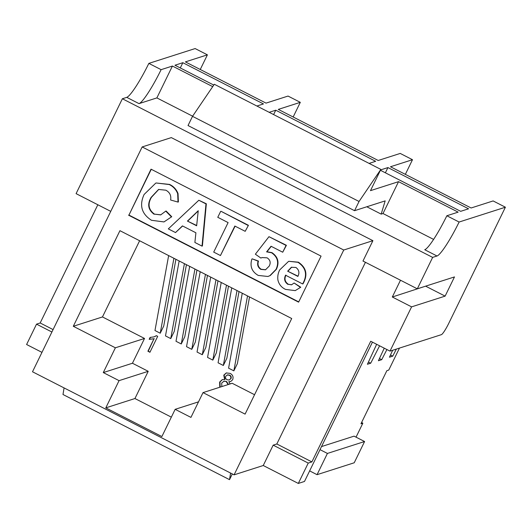 <?xml version="1.0" encoding="UTF-8"?>
<svg xmlns="http://www.w3.org/2000/svg" width="532" height="532" viewBox="0 0 532 532"><rect width="100%" height="100%" fill="white"/><g stroke="black" fill="none" stroke-linecap="round" stroke-linejoin="round"><path stroke-width="0.8" d="M157.698 336.344L149.931 352.277L147.909 351.24L153.961 338.824L149.179 339.316L150.097 337.428L154.041 336.862L156.401 335.679L157.698 336.344M139.623 240.757L102.463 316.946L144.531 338.458L132.441 363.243L148.222 371.309L134.942 398.534L171.344 417.148M203.025 392.609L245.092 414.122L291.716 318.522L119.933 230.682L73.303 326.282L115.378 347.795L103.288 372.58L119.062 380.646L105.788 407.871L161.881 436.553L175.154 409.327L190.935 417.394L203.025 392.609L232.178 383.273L254.555 394.717M210.712 277.106L197.04 352.038L202.3 354.724L215.972 279.792M217.98 280.823L205.818 347.516L202.3 354.724M221.232 282.479L207.56 357.411L212.82 360.104L226.486 285.172M228.501 286.196L216.331 352.896L212.82 360.104M231.746 287.859L218.073 362.791L223.334 365.477L237.006 290.545M239.021 291.576L226.851 358.275L223.334 365.477M242.266 293.238L228.594 368.171L233.854 370.857L247.526 295.925M249.535 296.956L237.365 363.649L233.854 370.857M200.192 271.726L186.526 346.658L191.779 349.344L205.452 274.412M207.467 275.443L195.297 342.143L191.779 349.344M189.678 266.346L176.006 341.278L181.266 343.971L194.938 269.039M196.946 270.063L184.777 336.763L181.266 343.971M179.158 260.973L165.492 335.905L170.745 338.591L184.418 263.659M186.433 264.69L174.263 331.383L170.745 338.591M168.644 255.593L154.972 330.525L160.232 333.212L173.904 258.279M175.912 259.31L163.743 326.01L160.232 333.212M219.776 387.243L219.65 382.062L222.27 379.615L224.617 379.549L223.779 375.146L226.28 372.939L230.163 373.391C232.783 374.847 233.615 376.962 232.65 379.748L230.655 381.544L228.787 381.677L230.137 383.924M285.917 275.097C284.161 278.928 284.979 281.993 288.377 284.301L291.709 284.753M300.407 287.353L294.11 282.997L300.773 287.233L295.227 290.618L300.773 287.233M298.026 262.316L288.876 261.305L298.392 262.196C306.479 267.716 308.015 274.931 302.994 283.829L302.628 283.948C307.649 275.044 306.119 267.835 298.026 262.316L298.392 262.196M158.762 189.399L151.46 197.292C147.49 204.102 148.495 209.714 154.466 214.123L160.85 214.842M171.384 216.843L165.751 211.124L166.117 211.005L171.75 216.724L163.982 221.924L171.75 216.724M177.675 193.701C176.059 189.538 173.246 186.486 169.229 184.544L156.122 182.988L169.595 184.431C173.605 186.366 176.425 189.419 178.04 193.588L178.386 201.967L178.02 202.087L177.675 193.701L178.04 193.588M151.274 169.296L128.944 215.081L298.731 301.897M206.35 203.789L202.393 246.003L202.027 246.123L205.984 203.902L206.35 203.789L198.842 200.251L168.318 228.886L175.513 232.564L182.609 225.98M248.065 225.422L221.013 211.284L248.431 225.309L245.186 231.32L248.431 225.309M235.091 226.167L220.454 255.546L234.845 226.04L245.186 231.32M251.915 258.978C249.681 266.18 251.782 271.659 258.233 275.423L267.902 276.48L269.864 275.682L276.042 269.378C279.14 262.495 277.651 256.956 271.566 252.753L266.592 251.869L271.054 246.25L282.725 252.221L286.05 245.412L268.966 236.68L255.367 254.196L260.846 258.047L262.063 257.568L267.084 257.834C270.243 259.882 270.961 262.628 269.225 266.08L265.488 269.817L260.826 269.378C257.88 267.383 256.983 264.65 258.133 261.199L252.281 258.858L258.499 261.079C257.348 264.537 258.246 267.264 261.192 269.265L265.661 269.757M262.249 257.515L260.846 258.047M268.966 236.68L286.409 245.292L282.725 252.221M271.247 246.349L266.958 251.749L271.932 252.633C278.017 256.836 279.506 262.376 276.407 269.265L270.223 275.563L267.902 276.48M126.749 97.356A35.777 4.928 117.1 0 0 148.847 63.388L161.116 69.659A35.777 4.928 -62.9 0 1 139.018 103.627L126.749 97.356L122.373 98.753L76.089 193.641L110.742 211.364M148.847 63.388L195.131 48.565L207.407 54.836L185.389 61.885L266.027 103.115L288.038 96.066L300.307 102.337L278.296 109.393L378.212 160.478L400.224 153.429L412.493 159.706L390.481 166.755L471.119 207.985L493.131 200.936L505.4 207.207L448.755 323.343A11.923 1.643 117.1 0 1 441.387 334.661L390.003 351.12L370.724 341.265L311.878 461.909L276.82 443.987L273.175 445.151L263.247 465.513L298.306 483.435L304.497 481.453L372.447 342.143M256.903 106.034L263.473 103.933L182.842 62.703L174.968 65.223L213.771 85.067M182.842 62.703L180.282 67.943M139.018 103.627L156.874 97.908L192.624 116.189M122.373 98.753L432.642 257.402L437.011 255.998L424.742 249.727A35.777 4.928 117.1 0 0 446.847 215.759L458.145 212.142L398.541 181.665L370.478 190.655L380.846 169.409L359.047 201.482L354.558 210.692L385.168 200.883L381.178 214.117L383 213.532L398.541 181.665M433.607 239.407L383 213.532M366.807 206.768L381.178 214.117M161.116 69.659L172.415 66.041L212.7 86.636M172.415 66.041L156.874 97.908M273.614 114.58L275.742 110.21L375.659 161.296L369.095 163.397M234.087 474.85L343.745 250.02L142.164 146.945L32.505 371.775L234.087 474.85L263.247 465.513M97.835 204.76L40.173 322.984L36.528 324.154L26.6 344.51L41.968 352.37M380.42 170.273L460.692 211.324L468.566 208.803L387.934 167.573L380.593 169.921M276.82 443.987L365.437 262.296M343.745 250.02L372.905 240.677L362.97 261.039L417.314 288.823L432.642 257.402M142.164 146.945L171.317 137.602L372.905 240.677M128.578 215.201L298.612 302.143L321.062 256.111L151.028 169.169L128.944 215.081M198.516 401.846L175.154 409.327M134.942 398.534L105.788 407.871M148.222 371.309L119.062 380.646M132.441 363.243L103.288 372.58M144.531 338.458L115.378 347.795M102.463 316.946L73.303 326.282M207.407 54.836L200.258 69.486M300.307 102.337L293.165 116.993M412.493 159.706L405.351 174.356M437.011 255.998A35.777 4.928 -62.9 0 0 459.116 222.03L505.4 207.207M400.49 280.224L392.31 297.002L411.588 306.864L445.118 296.125L454.488 276.919L417.314 288.823M411.588 306.864L390.003 351.12M311.878 461.909L308.234 463.079L273.175 445.151M308.234 463.079L298.306 483.435M392.31 297.002L425.939 286.063M425.839 286.269L445.118 296.125M269.179 112.312L275.742 110.21M459.116 222.03L446.847 215.759M385.374 172.814L387.934 167.573M359.047 201.482L192.518 116.335L188.029 125.539L354.558 210.692M192.518 116.335L214.316 84.262L380.846 169.409M232.311 473.939L229.525 479.658L230.595 473.061M64.066 387.914L62.995 394.511L229.525 479.658M36.528 324.154L51.897 332.008M40.173 322.984L53.08 329.587M165.751 211.124L160.671 214.901L154.466 214.123M154.1 214.243C148.129 209.827 147.125 204.215 151.101 197.412L151.46 197.292M151.101 197.412L158.576 189.452L165.878 190.203C169.794 192.345 171.37 195.61 170.612 199.999L178.02 202.087M169.229 184.544L169.595 184.431M155.763 183.108L144.106 194.479C139.138 205.339 141.605 213.937 151.5 220.281L163.982 221.924M205.984 203.902L198.842 200.251M175.513 232.564L182.449 225.9L195.909 232.783L194.878 242.466L202.027 246.123M187.444 221.079L198.237 210.719L196.647 225.787L187.444 221.079L196.674 225.502M198.21 210.978L187.809 220.966M220.647 211.404L217.768 217.302L228.108 222.589L213.718 252.095L220.454 255.546M269.864 275.682L270.223 275.563M276.042 269.378L276.407 269.265M271.566 252.753L271.932 252.633M266.592 251.869L266.958 251.749M286.05 245.412L286.409 245.292M260.826 269.378L261.192 269.265M258.133 261.199L258.499 261.079M294.11 282.997L291.529 284.82L288.377 284.301M288.012 284.414C284.613 282.113 283.795 279.047 285.551 275.217L302.628 283.948M288.517 261.425L279.712 269.917C278.05 273.096 277.451 276.467 277.917 280.032C278.948 284.387 281.508 287.513 285.591 289.415L295.227 290.618M287.659 271.194L291.363 267.277L295.892 267.463C299.037 269.784 299.696 272.77 297.88 276.414L287.659 271.194L297.987 276.168M291.722 267.164L288.025 271.074M150.051 352.031L147.909 351.24M148.268 351.127L153.961 338.824M154.327 338.711L149.179 339.316M149.539 339.197L150.403 337.428M154.041 336.862L156.514 335.739M220.142 387.13L220.009 381.943L219.65 382.062M220.009 381.943L222.449 379.562M223.779 375.146L224.138 375.033L224.983 379.429L224.617 379.549M224.138 375.033L226.466 372.885M230.835 381.484L228.787 381.677M228.494 384.45L226.519 381.437L224.052 381.131L221.691 383.06L221.871 386.571M229.172 380.034L230.968 378.658C231.546 377.108 231.107 375.931 229.651 375.127L227.57 374.854L225.794 376.191C225.182 377.76 225.621 378.944 227.117 379.748L229.172 380.034L230.602 378.771C231.181 377.228 230.742 376.051 229.292 375.246L227.204 374.967M229.651 375.127L229.292 375.246M230.968 378.658L230.602 378.771M226.519 381.437L223.686 381.251M228.135 384.57L226.16 381.557M356.041 437.158L362.857 423.179L360.962 423.785L386.864 370.678L388.759 370.066L399.479 348.088M309.651 470.893L317.052 474.677L354.226 462.774L364.586 441.527L327.413 453.437L320.011 449.646M362.857 423.179L361.574 422.521M317.052 474.677L327.413 453.437M396.36 349.085L392.742 356.154L389.457 357.205L392.676 350.269M386.91 349.537L381.71 359.685L378.432 360.736L384.25 348.181M379.602 345.807L370.691 363.216L367.413 364.267L376.656 344.297M364.586 441.527L354.066 436.147L321.508 446.581M392.742 356.154L390.481 355.004M381.71 359.685L379.456 358.535M370.691 363.216L368.43 362.066"/></g></svg>
